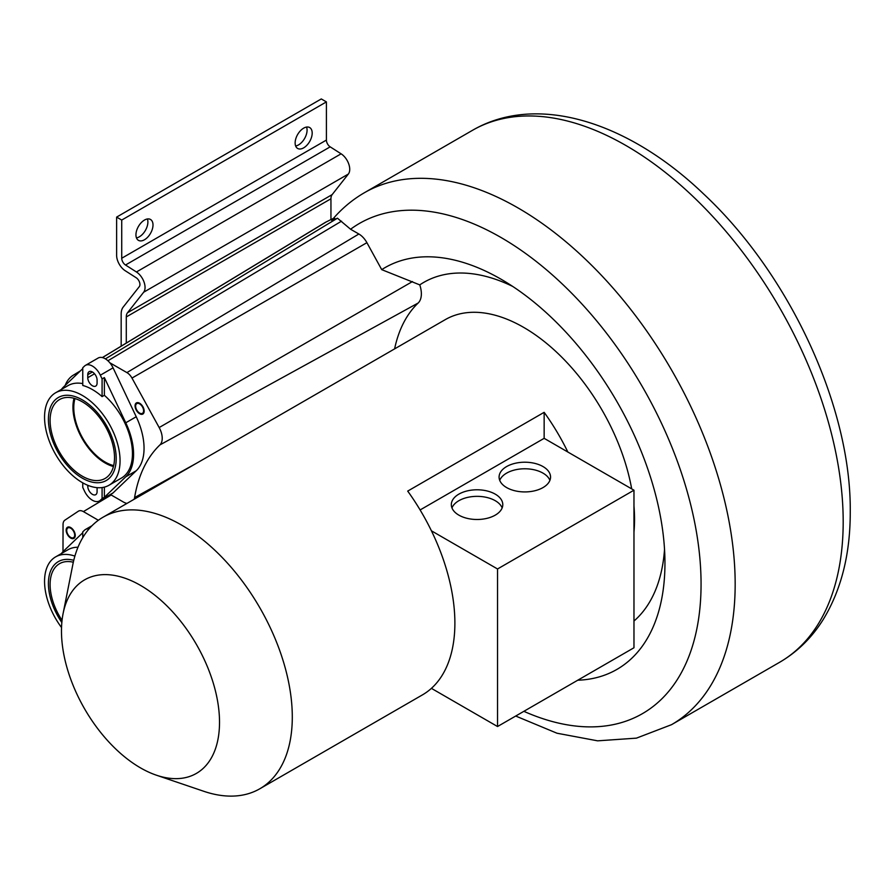 <?xml version="1.0" encoding="UTF-8"?>
<svg xmlns="http://www.w3.org/2000/svg" width="895" height="895" viewBox="0 0 895 895"><rect width="100%" height="100%" fill="white"/><g stroke="black" fill="none" stroke-linecap="round" stroke-linejoin="round"><path stroke-width="1.34" d="M512.734 286.445A199.798 115.354 -120 0 0 419.766 284.89L381.717 269.641A231.95 133.926 60 0 1 500.943 279.15A231.95 133.926 60 0 1 664.951 563.235A231.95 133.926 60 0 1 577.722 680.222M381.717 269.641L366.905 242.679A15.483 8.939 -120 0 0 358.861 234.009L350.583 229.243L337.46 218.201C330.826 221.166 329.908 221.21 334.719 218.346M113.665 465.601A44.381 25.619 60 0 1 82.966 438.628A44.381 25.619 60 0 1 74.956 398.555M394.606 348.893A186.261 107.534 -120 0 1 418.166 303.013L159.925 444.916A16.177 9.342 -120 0 0 159.165 427.541L131.979 378.07A9.755 5.638 -120 0 0 126.911 372.6L109.839 362.777M159.925 444.916A192.548 111.17 -120 0 0 134.586 497.575A16.177 9.342 -120 0 1 134.16 499.253M110.454 494.577L123.342 501.994A16.177 9.342 -120 0 0 126.978 503.404M78.838 372.365L74.609 374.457A51.552 29.759 -120 0 0 73.334 375.162A51.552 29.759 -120 0 0 65.167 385.432M142.339 413.4A5.627 3.244 60 0 1 136.756 410.022A5.627 3.244 60 0 1 136.801 403.6A5.627 3.244 60 0 1 136.901 403.555A5.627 3.244 60 0 1 142.473 406.934A5.627 3.244 60 0 1 142.428 413.356A5.627 3.244 60 0 1 142.339 413.4M633.973 621.029A199.798 115.354 -120 0 0 664.526 549.362M418.166 303.013A22.464 12.966 -120 0 0 419.766 284.89M633.973 532.033A156.782 90.518 -120 0 0 634.544 519.413A156.782 90.518 -120 0 0 633.973 506.134M631.68 488.871A156.782 90.518 -120 0 0 554.195 349.956A156.782 90.518 -120 0 0 445.285 319.627L103.037 517.22A156.782 90.518 -120 0 0 72.842 564.499L63.097 613.545A111.752 64.518 -120 0 0 61.475 631.009A111.752 64.518 -120 0 0 156.435 775.204A111.752 64.518 -120 0 0 219.521 722.254A111.752 64.518 -120 0 0 148.503 590.476A111.752 64.518 -120 0 0 63.097 613.545M156.435 775.204L203.791 791.292A156.782 90.518 -120 0 0 259.818 788.775L422.418 694.9A156.782 90.518 -120 0 0 431.412 688.356A156.782 90.518 -120 0 0 454.884 623.133A156.782 90.518 -120 0 0 431.412 530.802A156.782 90.518 -120 0 0 407.706 491.098L544.149 412.326A156.782 90.518 -120 0 1 567.855 452.031L633.973 490.203L497.531 568.974L497.531 726.527L633.973 647.756L633.973 490.203M259.818 788.775A156.782 90.518 -120 0 0 292.296 717.007A156.782 90.518 -120 0 0 223.851 559.23A156.782 90.518 -120 0 0 103.037 517.22M431.412 688.356L497.531 726.527M420.113 509.949L544.149 438.337L544.149 412.326M567.855 452.031L544.149 438.337M431.412 530.802L497.531 568.974M543.008 466.563A25.731 14.857 180 0 1 550.548 477.069A25.731 14.857 180 0 1 534.662 490.796A25.731 14.857 180 0 1 506.626 487.574A25.731 14.857 180 0 1 499.086 477.069A25.731 14.857 180 0 1 514.972 463.341A25.731 14.857 180 0 1 543.008 466.563M495.248 494.141A25.731 14.857 180 0 1 502.789 504.635A25.731 14.857 180 0 1 486.902 518.362A25.731 14.857 180 0 1 458.866 515.14A25.731 14.857 180 0 1 451.326 504.635A25.731 14.857 180 0 1 467.212 490.919A25.731 14.857 180 0 1 495.248 494.141M499.723 480.346A25.731 14.857 180 0 1 517.668 469.36A25.731 14.857 180 0 1 543.008 473.131A25.731 14.857 180 0 1 549.91 480.346M451.964 507.924A25.731 14.857 180 0 1 469.92 496.938A25.731 14.857 180 0 1 495.248 500.697A25.731 14.857 180 0 1 502.151 507.924M62.997 551.667L63.042 524.515A9.744 5.627 60 0 1 64.876 520.174L78.335 511.224A9.755 5.638 60 0 1 78.458 511.146A9.755 5.638 60 0 1 83.403 511.604L98.36 520.264M73.424 531.026A5.627 3.244 60 0 1 73.524 537.682A5.627 3.244 60 0 1 67.986 534.595A5.627 3.244 60 0 1 67.886 527.938A5.627 3.244 60 0 1 73.424 531.026M333.466 218.346L326.283 221.904A57.839 33.395 -120 0 0 324.84 222.687L102.354 357.575M330.949 219.588L330.949 198.779A11.255 6.5 60 0 1 332.157 194.607L348.345 174.055A12.866 7.428 -120 0 0 341.107 153.817L330.177 146.847A5.627 3.244 60 0 1 326.406 140.079L326.406 101.896L321.283 98.942L116.618 217.105L116.618 255.288A12.866 7.428 -120 0 0 125.244 270.749L136.163 277.73A5.627 3.244 60 0 1 139.34 286.579L123.152 307.142A18.493 10.673 -120 0 0 121.172 313.988L121.172 346.164M126.284 343.065L126.284 316.942A11.255 6.5 60 0 1 127.493 312.769L143.67 292.217A12.866 7.428 -120 0 0 136.432 271.979L125.513 265.009A5.627 3.244 60 0 1 121.731 258.241L121.731 220.058L116.618 217.105M147.384 218.973A12.06 6.959 -60 0 1 147.888 222.027A12.06 6.959 -60 0 1 136.454 237.891M295.641 145.986A12.06 6.959 120 0 0 307.075 130.122A12.06 6.959 120 0 0 306.56 127.068M326.406 101.896L121.731 220.058M135.95 234.837A12.06 6.959 -60 0 1 141.209 222.698A12.06 6.959 -60 0 1 150.505 219.465A12.06 6.959 -60 0 1 153 224.981A12.06 6.959 -60 0 1 147.742 237.119A12.06 6.959 -60 0 1 138.445 240.352A12.06 6.959 -60 0 1 135.95 234.837M312.187 133.075A12.06 6.959 120 0 0 309.692 127.56A12.06 6.959 120 0 0 300.396 130.793A12.06 6.959 120 0 0 295.137 142.931A12.06 6.959 120 0 0 297.632 148.447A12.06 6.959 120 0 0 306.929 145.214A12.06 6.959 120 0 0 312.187 133.075M142.719 414.105A6.433 3.714 60 0 1 136.342 410.246A6.433 3.714 60 0 1 136.398 402.907A6.433 3.714 60 0 1 136.51 402.851A6.433 3.714 60 0 1 142.887 406.71A6.433 3.714 60 0 1 142.831 414.049A6.433 3.714 60 0 1 142.719 414.105M73.815 530.769A6.433 3.714 60 0 1 73.916 538.376A6.433 3.714 60 0 1 67.595 534.852A6.433 3.714 60 0 1 67.494 527.244A6.433 3.714 60 0 1 73.815 530.769M82.765 482.852L82.765 487.417L84.522 491.142A13.984 8.077 -120 0 0 99.423 500.954L112.155 493.592A13.984 8.077 -120 0 0 113.061 492.91L136.23 470.759A54.998 31.75 -120 0 0 136.23 416.746L113.061 367.834A13.984 8.077 -120 0 0 98.17 358.034L85.428 365.384A13.984 8.077 -120 0 0 84.522 366.066L82.765 367.744L82.765 385.454A53.387 30.822 60 0 1 102.086 396.608L104.368 395.299A53.387 30.822 60 0 1 131.151 441.548A53.387 30.822 60 0 1 121.396 478.087L109 485.247A53.387 30.822 -120 0 0 118.755 448.708A53.387 30.822 -120 0 0 91.972 402.448A53.387 30.822 -120 0 0 55.613 392.771A53.387 30.822 -120 0 0 49.583 441.861A53.387 30.822 -120 0 0 91.972 486.723A53.387 30.822 -120 0 0 109 485.247M74.028 398.286A45.555 26.302 -120 0 0 105.162 463.006A45.555 26.302 -120 0 0 113.43 466.53M97.018 487.641A6.589 3.804 60 0 1 97.085 488.636L97.085 491.657A6.589 3.804 60 0 1 95.72 494.678A6.589 3.804 60 0 1 90.641 492.91A6.589 3.804 60 0 1 87.766 486.276L87.766 485.291M113.061 367.834L100.329 375.195L102.086 378.909L102.086 396.608M100.329 375.195A13.984 8.077 -120 0 0 85.428 365.384M87.766 377.69L87.766 374.669A6.589 3.804 60 0 1 89.131 371.66A6.589 3.804 60 0 1 94.21 373.428A6.589 3.804 60 0 1 97.085 380.062L97.085 383.071A6.589 3.804 60 0 1 95.72 386.092A6.589 3.804 60 0 1 90.641 384.324A6.589 3.804 60 0 1 87.766 377.69L94.534 373.786M102.086 487.551L102.086 498.582L104.368 497.273L125.77 476.8A54.998 31.75 -120 0 0 125.77 422.787L104.368 377.6L104.368 395.299M99.423 500.954A13.984 8.077 -120 0 0 100.329 500.271L102.086 498.582M102.086 378.909L104.368 377.6M82.765 368.617L63.634 386.908A54.998 31.75 -120 0 0 61.408 389.426M55.613 392.771L68.009 385.622A53.387 30.822 60 0 1 82.765 383.608M104.368 487.115L104.368 497.273M82.306 401.81A45.555 26.302 -120 0 0 59.529 399.562A45.555 26.302 -120 0 0 52.548 436.055A45.555 26.302 -120 0 0 82.306 476.196A45.555 26.302 -120 0 0 105.084 478.456A45.555 26.302 -120 0 0 112.065 441.951A45.555 26.302 -120 0 0 82.306 401.81M82.306 478.143A47.927 27.678 60 0 1 50.993 435.91A47.927 27.678 60 0 1 58.343 397.503A47.927 27.678 60 0 1 82.306 399.875A47.927 27.678 60 0 1 113.62 442.108A47.927 27.678 60 0 1 106.27 480.514A47.927 27.678 60 0 1 82.306 478.143M82.765 537.671L82.765 531.865L84.522 530.187A13.984 8.077 -120 0 1 85.428 529.504A13.984 8.077 -120 0 1 89.03 528.923M82.765 532.726L63.634 551.029A54.998 31.75 -120 0 0 61.408 553.546M74.889 556.108A53.387 30.822 -120 0 0 55.613 556.891L68.009 549.731A53.387 30.822 60 0 1 77.988 547.237M55.613 556.891A53.387 30.822 -120 0 0 61.531 627.529M73.323 562.228A45.555 26.302 -120 0 0 59.529 563.682A45.555 26.302 -120 0 0 62.046 620.347M61.833 622.495A47.927 27.678 60 0 1 58.343 561.612A47.927 27.678 60 0 1 73.77 560.326M843.191 521.707A307.13 177.322 60 0 1 779.579 662.311L671.552 724.67A307.13 177.322 60 0 0 671.563 370.027A307.13 177.322 60 0 0 364.433 192.705L472.448 130.346A307.13 177.322 60 0 1 709.12 212.63A307.13 177.322 60 0 1 843.191 521.707M523.855 711.324A283.01 163.393 -120 0 0 678.22 463.677A283.01 163.393 -120 0 0 350.583 229.243M366.905 242.679L131.979 378.07M412.472 281.556L159.165 427.541M111.181 495.002L83.403 511.604M197.101 462.916L134.586 497.575M337.46 218.201L105.409 358.873M326.283 221.904L102.433 357.586M80.181 371.089L74.609 374.457M107.915 360.763L341.521 221.177M358.861 234.009L126.911 372.6M326.406 140.079L121.731 258.241M330.177 146.847L125.513 265.009M341.107 153.817L136.432 271.979M348.345 174.055L143.67 292.217M332.157 194.607L127.493 312.769M330.949 198.779L126.284 316.942M88.773 485.694L87.766 486.276M92.431 371.984L87.766 374.669M136.23 416.746L125.77 422.787M136.23 470.759L125.77 476.8M113.061 492.91L100.329 500.271M472.448 130.346C537.414 92.543 628.928 122.291 703.66 194.002C789.535 274.083 851.324 406.968 850.25 511.862C850.328 554.094 841.244 590.096 822.997 619.866C811.675 637.878 797.199 652.03 779.579 662.311M331.776 220.327C341.152 209.094 352.037 199.887 364.433 192.705M515.688 716.034L556.981 733.218L597.647 740.836L636.446 738.14L671.552 724.67M73.334 375.162L80.382 370.888M92.028 525.689L85.428 529.504"/></g></svg>
